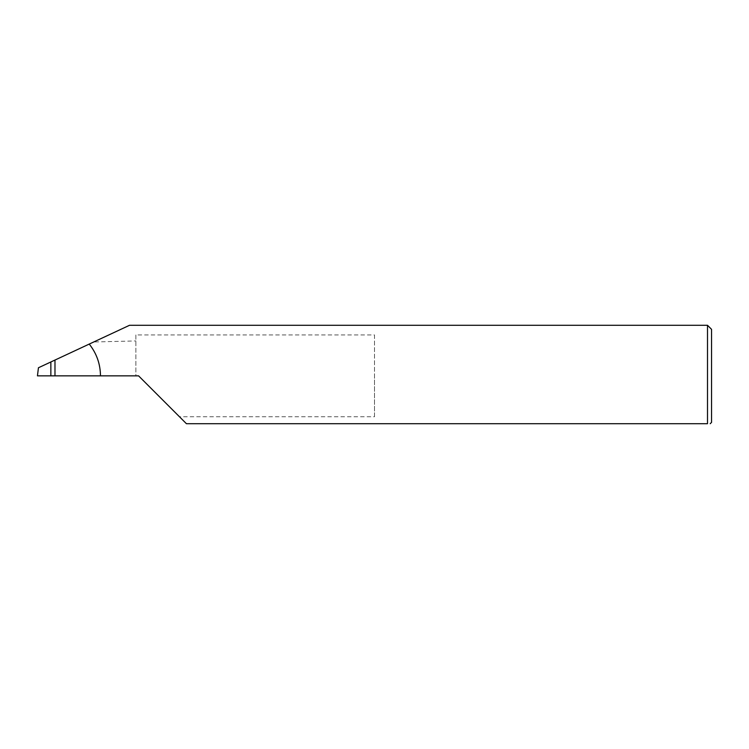 <?xml version="1.0" encoding="UTF-8"?>
<svg xmlns="http://www.w3.org/2000/svg" width="749" height="749" viewBox="0 0 749 749"><rect width="100%" height="100%" fill="white"/><g stroke="black" fill="none" stroke-linecap="round" stroke-linejoin="round"><path stroke-width="0.56" stroke-dasharray="3.75 2.81" d="M374.5 334.934L374.5 375.848L374.5 334.934L135.869 334.934L135.869 375.848L138.565 375.848L179.479 416.762L374.5 416.762L374.5 375.848L374.5 416.762M711.55 422.361L711.55 329.335M707.505 325.291L707.505 423.709L186.426 423.709L179.479 416.762M54.977 360.054L54.977 375.848L54.977 360.054M135.869 334.934L135.869 375.848L37.45 375.848L38.442 367.759L93.728 341.975L135.869 340.945"/><path stroke-width="1.12" d="M50.857 375.848L50.857 361.973L38.442 367.759L37.45 375.848L138.565 375.848L186.426 423.709L707.505 423.709C711.063 423.709 711.063 423.709 707.505 423.709C711.063 423.709 711.063 423.709 707.505 423.709L707.505 325.291L711.55 329.335L711.55 422.361L710.202 423.709M50.857 361.973L54.977 360.054L54.977 375.848M100.478 375.848C100.357 363.977 96.612 353.388 89.243 344.072L129.521 325.291L707.505 325.291M89.243 344.072L54.977 360.054"/></g></svg>
